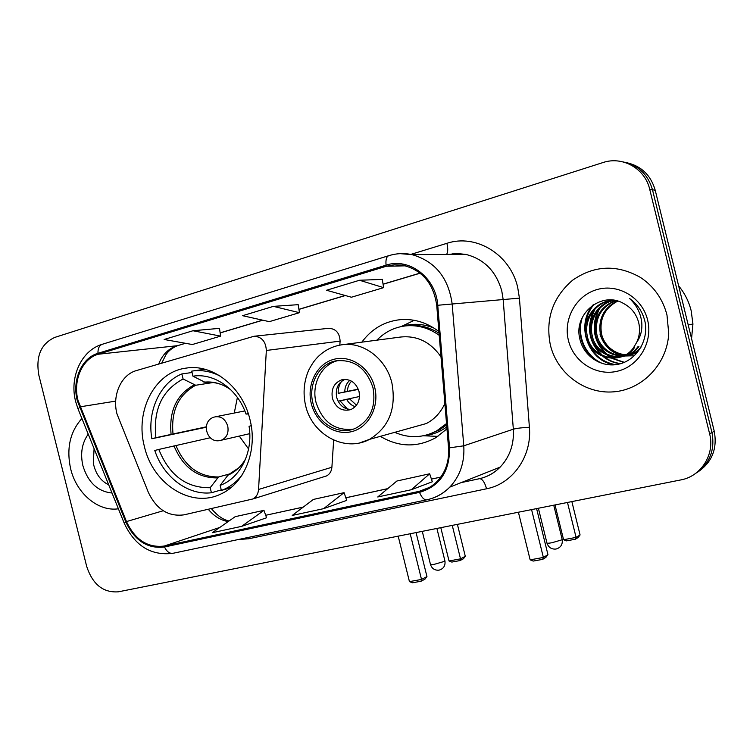 <?xml version="1.0" encoding="UTF-8"?>
<svg xmlns="http://www.w3.org/2000/svg" width="753" height="753" viewBox="0 0 753 753"><rect width="100%" height="100%" fill="white"/><g stroke="black" fill="none" stroke-linecap="round" stroke-linejoin="round"><path stroke-width="1.13" d="M116.988 413.943L148.275 492.189C156.417 509.348 168.343 516.897 184.033 514.845L252.999 498.938C256.331 497.036 258.185 493.883 258.561 489.469L266.336 350.465C265.818 341.476 261.715 336.742 254.025 336.262L136.472 370.561C121.092 374.693 111.999 395.325 116.988 413.943M380.35 436.345C398.808 447.273 417.284 447.734 435.78 437.709L446.962 428.852M144.435 446.67C152.897 484.17 191.394 508.812 221.015 493.94C244.669 483.435 257.987 450.049 249.911 419.308C242.334 386.741 212.553 363.464 185.916 368.142C154.676 372.067 134.796 411.138 144.435 446.67M438.905 331.565C427.12 322.604 414.319 318.632 400.502 319.639C384.538 321.343 371.653 328.854 361.845 342.154M323.31 476.941L326.642 475.896C329.767 474.145 331.518 471.256 331.894 467.246L333.654 440.11M339.829 345.119L340.092 341.128C339.669 332.986 335.885 328.713 328.732 328.308L254.025 336.262M697.24 472.413C711.849 462.7 717.515 448.986 714.249 431.262L655.214 190.236C650.799 175.054 641.151 165.839 626.27 162.601M649.726 189.351C645.076 168.493 622.467 155.815 602.899 162.582L54.753 337.419C40.916 343.839 35.617 356.423 38.845 375.163L86.699 566.463C92.647 584.432 103.199 592.884 118.343 591.82L680.74 479.934C701.052 476.404 715.105 454.36 709.618 433.803L649.726 189.351L652.493 189.794C648.041 174.498 638.328 165.227 623.352 161.97C638.328 165.227 648.041 174.498 652.493 189.794L711.952 432.523L652.493 189.794L655.214 190.236M694.831 473.948C709.533 464.187 715.237 450.379 711.952 432.523C715.237 450.379 709.533 464.187 694.831 473.948M70.66 468.855C76.439 493.394 98.135 511.871 118.4 508.793C98.135 511.871 76.439 493.394 70.66 468.855C66.264 448.534 70.01 431.751 81.908 418.508C70.01 431.751 66.264 448.534 70.66 468.855M550.368 345.072C557.229 373.432 584.733 394.205 613.516 391.852C642.309 389.772 667.299 363.991 668.73 333.428L666.979 314.98C662.772 298.932 653.933 286.413 640.455 277.433C616.952 264.228 594.324 265.169 572.562 280.238C552.674 297.435 545.276 319.037 550.368 345.072C557.229 373.432 584.733 394.205 613.516 391.852C642.309 389.772 667.299 363.991 668.73 333.428L666.979 314.98C662.772 298.932 653.933 286.413 640.455 277.433C616.952 264.228 594.324 265.169 572.562 280.238C552.674 297.435 545.276 319.037 550.368 345.072M78.03 400.492C72.749 380.736 82.133 358.757 98.191 354.249L386.317 266.251L394.365 264.774L402.563 265.178C422.113 269.894 433.502 283.279 436.731 305.36L448.543 447.875C449.372 461.805 445.258 473.289 436.203 482.315C431.309 486.909 425.661 489.911 419.261 491.314L164.248 546.047C147.682 548.024 135.098 539.863 126.476 521.575L78.03 400.492M77.305 400.7L125.779 521.904C134.608 540.645 147.513 549.012 164.483 546.998L419.515 492.368C439.78 486.306 449.795 471.463 449.55 447.837L437.747 305.266C436.147 277.772 409.152 257.244 386.054 265.178L97.956 353.308C81.493 357.939 71.883 380.463 77.305 400.7M382.27 279.391L359.51 280.257L326.52 290.263L351.406 297.228L383.644 287.646L382.26 279.335M219.481 328.355L192.966 330.746L164.154 339.481L192.344 344.526L220.62 336.12L219.471 328.299M298.197 304.673L273.405 306.367L242.607 315.695L269.282 321.653L299.449 312.683L298.188 304.626M241.647 526.356L263.945 510.336L235.19 516.671L212.29 532.7L241.647 526.356L266.581 517.782M411.345 489.723L429.671 473.788L396.897 481.016L377.733 496.98L411.345 489.723L432.316 481.779M323.611 508.661L344.074 492.66L313.417 499.418L292.23 515.438L323.611 508.661L346.719 500.369M273.405 306.367L299.449 312.683M192.966 330.746L220.62 336.12M359.51 280.257L383.644 287.646M344.074 492.66L346.738 500.406M263.945 510.336L266.59 517.81M429.671 473.788L432.326 481.807M88.233 434.161C81.945 443.037 80.166 453.551 82.896 465.693C88.035 482.438 97.739 491.549 112.018 493.017M94.087 448.647L93.297 463.18C95.509 473.656 100.648 480.894 108.733 484.876M221.26 489.911L211.433 492.754C187.958 495.643 163.382 476.922 154.779 450.473L158.808 449.437C169.303 475.341 186.424 488.095 210.181 487.718L218.549 476.96L230.333 473.741M210.228 437.757L158.808 449.437M206.124 427.262L151.861 438.745C147.023 411.317 159.843 382.853 181.84 373.94L192.034 372.5M220.544 376.284C211.085 371.361 201.484 369.638 191.742 371.116L192.947 376.189L205.503 382.524M230.907 487.68L221.391 490.438L224.667 489.092C231.369 485.986 237.148 481.318 242.014 475.096M248.226 413.501L246.024 414.075C237.656 389.179 214.087 372.679 192.947 376.189M221.391 490.438L220.13 485.374C240.329 478.174 253.328 452.242 249.064 426.273L251.229 425.718M210.181 487.718L211.433 492.754M248.377 413.952L246.024 414.075M228.423 474.606L220.13 485.374M181.84 373.94L183.101 378.985C162.036 390.242 152.963 409.82 155.88 437.7L151.861 438.745M213.08 382.533L195.724 385.254L183.101 378.985M155.88 437.7L206.171 426.847M248.584 448.976L239.256 436.072M234.258 413.039L237.402 397.452M457.4 524.37L465.298 556.316L463.396 558.782L460.036 560.561L451.838 562.077L449.033 560.976L440.797 527.665M452.252 525.396L460.516 558.848L465.298 556.316M449.033 560.976L460.516 558.848L460.036 560.561M398.186 536.145L409.444 581.617L421.511 579.443L410.197 533.755M409.444 581.617L412.456 582.784L421.068 581.231L421.511 579.443L426.951 576.572L416.07 532.587M421.068 581.231L424.899 579.208L426.951 576.572M312.937 403.222C317.455 423.478 339.217 436.288 355.981 428.052C370.58 419.845 376.246 406.375 372.97 387.654C366.334 368.029 353.995 359.096 335.951 360.847C318.924 363.85 307.902 384.519 312.937 403.222M338.709 360.433C321.889 363.614 311.102 384.077 316.072 402.573C322.519 421.953 334.784 430.848 352.875 429.257M439.037 333.202C429.219 327.037 418.856 324.515 407.938 325.616L405.434 325.908C394.346 327.263 384.83 332.017 376.886 340.168M439.215 335.301C428.73 327.847 417.473 324.722 405.434 325.908M440.994 356.847C430.49 341.909 416.974 335.32 400.464 337.052L342.653 344.695M411.816 427.582L426.311 423.544C434.537 419.223 440.721 412.55 444.863 403.514M394.723 432.344C409.077 438.547 423.092 438.03 436.778 430.81L446.529 423.553M428.589 434.415L439.168 430.104L446.642 424.899M332.412 398.337C335.847 407.947 341.966 411.703 350.757 409.623C357.722 406.187 360.48 400.125 359.012 391.438C355.887 382.402 350.164 378.514 341.853 379.766C334.078 382.825 330.934 389.019 332.412 398.337M344.978 379.352C337.984 382.788 335.217 388.821 336.695 397.452C339.132 405.189 343.961 409.19 351.18 409.453M437.888 436.382L423.6 435.771M401.283 326.52L414.225 320.307M358.381 389.414L338.172 393.339C337.984 388.708 339.17 384.651 341.74 381.159M338.172 393.339L358.259 389.113M340.064 400.869L349.43 398.883M347.481 409.067L340.017 400.775L338.125 401.264M359.51 396.502L340.017 400.775M571.866 501.592L580.074 534.95L578.163 537.501L575.348 539.233L566.425 540.88L563.573 539.722L555.008 504.952M567.48 502.467L576.083 537.397L580.074 534.95M563.573 539.722L576.083 537.397L575.348 539.233M518.403 512.228L530.15 559.837L543.374 557.455L531.58 509.612M530.15 559.837L533.218 561.07L542.659 559.375L543.374 557.455L547.949 554.65L536.597 508.614M542.659 559.375L545.878 557.389L547.949 554.65M691.565 338.643L692.939 324.006L691.169 310.716C688.863 301.445 684.684 293.181 678.651 285.905M637.687 352.14C622.816 360.329 603.595 350.296 600.292 333.664C598.202 318.688 603.868 307.779 617.291 300.927M637.358 352.545C622.646 359.529 604.65 349.448 601.44 333.447C599.36 318.82 604.8 308.024 617.771 301.068M640.954 347.274C627.663 363.52 599.303 355.52 595.661 334.511C593.543 318.105 600.141 306.763 615.455 300.485M639.711 349.326C625.366 362.814 600.376 353.731 596.828 334.304C594.71 318.265 601.063 307.026 615.888 300.579M614.316 300.278C598.776 303.243 588.658 320.204 592.122 335.17C595.877 357.223 626.298 364.556 638.92 346.578L637.829 346.832C625.188 364.857 594.691 357.506 590.926 335.386C587.406 320.176 597.863 302.998 613.742 300.296M636.662 342.427C639.608 336.073 640.276 329.456 638.676 322.576C636.398 314.057 631.466 307.751 623.879 303.675C601.986 290.319 573.861 313.634 579.603 337.73C582.803 355.915 601.327 368.151 618.655 364.17C636.05 360.414 648.248 341.486 645.255 322.962L644.784 320.797C642.356 311.431 637.283 303.996 629.564 298.499C636.398 304.899 640.427 312.636 641.66 321.71C642.507 329.466 640.841 336.375 636.662 342.427L633.414 347.867C620.66 366.08 589.891 358.635 586.088 336.28C582.191 319.63 594.955 301.115 612.697 300.343L614.363 300.278M633.414 347.867L634.525 347.604C621.799 365.77 591.096 358.343 587.312 336.054C583.603 320.11 595.152 302.235 612.001 300.4M634.365 355.764L623.653 356.018M622.656 355.83C611.191 352.884 603.624 345.608 599.962 334.021M568.421 340.412C573.56 361.958 596.263 376.453 617.479 371.201C638.779 366.269 653.218 342.182 647.599 319.978C642.309 297.689 618.458 283.448 597.402 289.453C576.271 295.129 562.98 318.943 568.421 340.412M603.2 363.803C585.843 356.95 576.026 335.857 582.37 317.399M615.606 364.697C600.875 361.892 591.171 352.95 586.483 337.862M585.495 332.205C584.686 321.842 587.491 312.57 593.938 304.391M620.839 363.614C614.975 362.918 609.553 360.743 604.574 357.11M602.767 355.67C589.119 342.276 586.568 326.689 595.124 308.89M624.378 362.344L612.669 358.353M612.085 358.014L608.885 355.877M607.05 354.39C593.825 341.26 591.331 326.002 599.548 308.617M599.765 362.664C584.347 353.402 577.975 339.725 580.657 321.644M614.693 364.791C589.053 361.845 574.915 326.444 592.809 305.125M620.321 363.765C614.1 363.031 608.396 360.649 603.191 356.63M601.101 354.832C588.79 342.013 586.342 327.197 593.759 310.387M623.983 362.513L611.86 358.343M611.182 357.948L607.502 355.369M605.374 353.515C593.515 340.977 591.124 326.52 598.202 310.151M258.561 489.469L331.894 467.246M266.336 350.465L340.092 341.128M714.249 431.262L709.618 433.803M98.191 354.249L176.993 345.74C168.474 348.535 162.375 354.635 158.685 364.047M410.865 254.392L446.915 243.323C448.11 248.603 447.988 252.33 446.529 254.495M446.915 243.323C475.849 233.562 510.252 254.335 517.678 287.298L519.419 298.141L529.406 427.262C532.089 456.487 512.52 483.859 486.551 488.782L248.716 538.762L238.268 539.534M437.747 305.266L503.164 299.553L501.762 290.837C496.086 271.268 484.141 259.126 465.947 254.429L456.996 253.497L448.091 254.486M124.104 522.93L78.218 409.368L79.413 407.194M173.086 553.267L172.672 553.361C169.444 553.634 166.714 551.516 164.483 546.998M419.515 492.368C421.652 497.451 424.014 499.936 426.612 499.841L426.951 499.766M449.55 447.837L463.773 445.814C464.77 462.257 460.111 476.028 449.795 487.125C444.119 492.904 437.493 496.867 429.935 499.013M461.043 482.654L479.03 478.795C487.116 477.016 494.147 473.129 500.133 467.133L449.795 487.125C443.197 493.695 435.469 497.94 426.612 499.841L172.672 553.361C151.024 555.874 134.891 545.859 124.264 523.316L125.779 521.904M400.191 253.657L411.947 254.618C435.065 261.225 448.468 277.688 452.167 304.014L463.773 445.814L513.339 429.201L503.164 299.553L519.419 298.141M386.054 265.178C385.555 259.578 386.524 256.397 388.962 255.625C396.492 253.337 404.154 252.999 411.947 254.618L465.947 254.429L457.09 253.497L448.289 254.486M388.454 255.775L102.568 344.196C99.387 345.194 97.852 348.234 97.956 353.308M481.864 478.089C488.838 476.103 494.928 472.451 500.133 467.133C509.8 456.902 514.195 444.261 513.339 429.201C516.709 428.278 522.064 427.629 529.406 427.262M248.33 537.407L248.716 538.762M479.67 478.654C482.475 479.04 484.763 482.409 486.551 488.782M419.261 491.314L429.351 487.445M386.317 266.251L405.679 265.837M420.08 273.104L383.07 284.163M345.175 295.487L298.922 309.304M262.609 320.157L220.14 332.845M185.285 343.264L178.621 345.354M80.091 406.827L115.689 401.114M126.476 521.575L163.232 510.75M208.355 509.339C213.88 516.097 220.478 520.182 228.159 521.594M164.248 546.047L219.791 527.448M303.299 507.07L265.696 515.278L303.243 507.117M345.843 497.818L387.701 488.678M431.441 479.124L440.778 477.091L431.431 479.096M452.28 253.799L452.289 254.476M175.901 445.409C184.786 466.531 199.008 477.044 218.549 476.96M230.832 389.809C222.314 383.691 213.344 381.15 203.912 382.185M227.152 475.548C234.945 472.31 241.158 466.662 245.77 458.615M173.981 445.851C182.988 467.321 197.418 478.004 217.278 477.91M194.123 384.924C176.616 394.525 168.936 410.95 171.082 434.208M195.724 385.254C178.499 394.713 170.922 410.893 173.002 433.784M422.282 531.354L430.424 564.27C430.067 564.797 431.469 564.778 434.613 564.232L444.402 561.399L444.882 560.703M214.991 416.861C221.1 416.004 225.354 419.073 227.735 426.057C228.903 433.003 226.804 437.709 221.42 440.157L220.271 440.458M374.683 387.211C369.949 367.549 350.484 354.55 333.635 359.379C316.721 363.915 306.462 384.623 311.309 403.646C315.912 422.725 334.567 435.912 351.547 431.667C368.603 427.704 379.672 406.808 374.683 387.211M305.52 405.246C302.847 392.944 303.93 381.197 308.777 369.996C313.267 361.741 314.763 360.292 317.634 357.138C324.327 350.437 332.242 346.342 341.401 344.855C362.861 341.165 386.261 358.55 391.918 383.079C396.483 408.568 389.028 427.318 369.563 439.347L359.755 442.877M423.318 435.799C431.864 435.027 439.686 432.071 446.802 426.932M433.879 328.026C422.866 323.592 411.91 323.122 401.02 326.604M538.386 508.256L546.904 542.809C546.527 543.421 548.203 543.393 551.949 542.744L561.889 539.835L562.124 539.233M344.78 391.852C344.827 387.042 346.512 383.202 349.834 380.312M347.481 391.268C347.557 387.202 348.921 383.832 351.585 381.178M355.256 406.658C351.51 405.49 348.63 403.024 346.615 399.259M356.517 405.18L349.307 398.657M187.168 367.972L185.916 368.142M252.999 498.938L326.642 475.896M75.695 401.697L77.888 408.531M75.611 401.358C69.304 377.432 81.183 350.71 101.871 344.413M461.184 482.607L479.237 478.729M211.386 508.651C217.353 515.692 223.236 519.805 229.034 520.972M345.834 497.78L387.748 488.631M161.716 363.153L165.924 354.729C168.597 350.682 172.541 347.651 177.736 345.618L185.492 343.302M420.174 273.188L383.079 284.267M345.363 295.534L298.932 309.408M262.806 320.204L220.158 332.948M204.938 369.271L193.257 370.9M231.623 487.069L224.667 489.092M230.38 389.376C222.333 383.851 214.021 381.564 205.428 382.533M238.87 467.754L228.856 474.428M430.509 564.59C431.958 568.666 434.801 570.52 439.027 570.153C443.517 568.835 445.494 565.795 444.957 561.032L436.9 528.446M214.426 417.021C200.147 420.776 206.482 444.402 220.685 440.364L249.77 433.662M216.083 416.654L244.838 410.931M426.311 423.544L369.563 439.347C344.893 452.769 311.996 434.745 305.549 405.378M439.168 430.104L436.778 430.81M338.389 360.471L335.951 360.847M343.81 379.408L341.853 379.766M546.989 543.177C548.542 547.478 551.554 549.436 556.034 549.041C560.703 547.676 562.764 544.532 562.218 539.6L553.737 505.197M692.939 324.006L688.214 324.976"/></g></svg>
